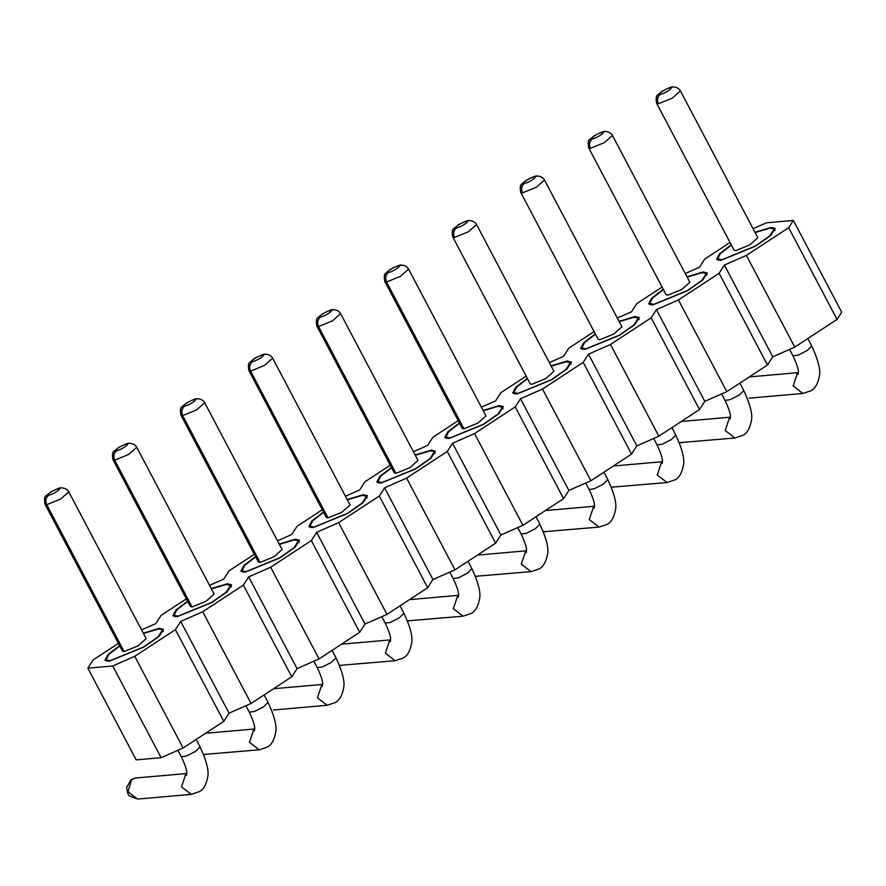 <?xml version="1.0" encoding="UTF-8"?>
<svg xmlns="http://www.w3.org/2000/svg" width="886" height="886" viewBox="0 0 886 886"><rect width="100%" height="100%" fill="white"/><g stroke="black" fill="none" stroke-linecap="round" stroke-linejoin="round"><path stroke-width="1.33" d="M753.067 228.699L766.468 222.807L793.347 220.448L841.7 312.16L837.037 319.403L794.764 347.113L772.758 356.792L767.464 364.999L726.797 391.656L704.791 401.336L699.508 409.553L658.841 436.2L636.835 445.88L631.541 454.097L590.873 480.755L568.867 490.423L563.585 498.641L522.917 525.298L500.911 534.967L495.628 543.184L454.95 569.842L432.944 579.522L427.661 587.728L386.994 614.386L364.988 624.065L359.705 632.272L319.026 658.929L297.031 668.609L291.738 676.815L251.07 703.473L229.064 713.152L223.781 721.359L183.103 748.017L161.108 757.696L136.189 759.878L87.836 668.166L93.119 659.959L118.381 643.402M793.347 220.448L788.673 227.691L837.037 319.403M788.673 227.691L746.4 255.401L794.764 347.113M746.4 255.401L724.394 265.069L772.758 356.792M724.394 265.069L719.111 273.287L767.464 364.999M719.111 273.287L678.443 299.944L726.797 391.656M678.443 299.944L656.437 309.624L704.791 401.336M656.437 309.624L651.144 317.83L699.508 409.553M651.144 317.83L610.476 344.488L658.841 436.2M610.476 344.488L588.47 354.167L636.835 445.88M588.47 354.167L583.187 362.374L631.541 454.097M583.187 362.374L542.52 389.032L590.873 480.755M542.52 389.032L520.514 398.711L568.867 490.423M520.514 398.711L515.231 406.918L563.585 498.641M515.231 406.918L474.553 433.575L522.917 525.298M474.553 433.575L452.558 443.255L500.911 534.967M452.558 443.255L447.264 451.461L495.628 543.184M447.264 451.461L406.596 478.119L454.95 569.842M406.596 478.119L384.59 487.798L432.944 579.522M384.59 487.798L379.308 496.005L427.661 587.728M379.308 496.005L338.629 522.662L386.994 614.386M338.629 522.662L316.634 532.342L364.988 624.065M316.634 532.342L311.34 540.549L359.705 632.272M311.34 540.549L270.673 567.206L319.026 658.929M270.673 567.206L248.667 576.886L297.031 668.609M248.667 576.886L243.384 585.103L291.738 676.815M243.384 585.103L202.717 611.761L251.07 703.473M202.717 611.761L180.711 621.429L229.064 713.152M180.711 621.429L175.417 629.647L223.781 721.359M175.417 629.647L134.75 656.304L183.103 748.017M134.75 656.304L112.743 665.973L161.108 757.696M141.561 629.88L155.792 623.622L161.086 615.405L186.337 598.858M209.517 585.336L223.759 579.079L229.042 570.861L254.304 554.315M277.484 540.792L291.715 534.535L297.009 526.317L322.26 509.76M345.44 496.249L359.683 489.98L364.966 481.774L390.228 465.216M413.408 451.705L427.639 445.436L432.933 437.23L458.184 420.673M481.364 407.161L495.606 400.893L500.889 392.686L526.151 376.129M549.331 362.607L563.562 356.349L568.856 348.143L594.107 331.585M617.287 318.063L631.53 311.806L636.812 303.599L662.075 287.042M685.255 273.519L699.486 267.262L704.769 259.055L730.031 242.498M143.299 633.18L159.425 628.318L163.6 629.337L159.115 636.381L143.754 647.112L109.122 661.288L104.936 660.258L108.003 654.555L119.588 645.684M211.256 588.636L227.381 583.763L231.567 584.793L227.082 591.837L211.721 602.569L177.078 616.734L172.903 615.715L175.971 610.011L187.544 601.14M279.223 544.093L295.348 539.22L299.523 540.25L295.038 547.293L279.677 558.025L245.045 572.19L240.859 571.171L243.927 565.467L255.511 556.596M347.179 499.549L363.304 494.676L367.491 495.695L362.994 502.75L347.633 513.481L313.002 527.646L308.826 526.627L311.894 520.924L323.468 512.053M415.146 455.005L431.272 450.132L435.447 451.151L430.961 458.206L415.6 468.938L380.969 483.103L376.783 482.084L379.85 476.38L391.435 467.509M483.103 410.451L499.228 405.589L503.414 406.608L498.918 413.662L483.557 424.394L448.925 438.559L444.75 437.54L447.807 431.825L459.391 422.954M551.07 365.907L567.195 361.045L571.37 362.064L566.885 369.108L551.524 379.839L516.892 394.015L512.706 392.996L515.774 387.282L527.347 378.411M619.026 321.363L635.151 316.501L639.327 317.52L634.841 324.564L619.48 335.296L584.849 349.472L580.673 348.453L583.73 342.738L595.314 333.867M686.993 276.82L703.107 271.958L707.294 272.977L702.808 280.02L687.447 290.752L652.816 304.928L648.63 303.909L651.697 298.194L663.271 289.323M754.95 232.276L771.075 227.414L775.25 228.433L770.765 235.477L755.404 246.208L720.772 260.384L716.597 259.354L719.653 253.651L731.238 244.78M87.836 668.166L112.743 665.973M119.743 645.972L108.9 654.355L106.065 659.738L110.085 660.723L143.432 647.079L158.217 636.746L162.537 629.968L158.516 628.982L143.454 633.468M187.699 601.428L176.868 609.812L174.021 615.194L178.042 616.18L211.389 602.535L226.185 592.202L230.504 585.413L226.473 584.439L211.411 588.924M255.666 556.884L244.824 565.268L241.978 570.65L246.009 571.636L279.356 557.992L294.141 547.659L298.46 540.87L294.44 539.895L279.378 544.381M323.623 512.341L312.78 520.724L309.945 526.107L313.965 527.092L347.312 513.448L362.097 503.115L366.427 496.326L362.396 495.34L347.334 499.837M391.579 467.797L380.747 476.17L377.901 481.563L381.932 482.549L415.279 468.904L430.064 458.571L434.384 451.782L430.363 450.797L415.301 455.293M459.546 423.253L448.704 431.626L445.868 437.019L449.889 437.994L483.235 424.361L498.021 414.028L502.34 407.239L498.32 406.253L483.258 410.75M527.502 378.71L516.671 387.082L513.825 392.476L517.856 393.45L551.192 379.806L565.988 369.484L570.307 362.695L566.287 361.709L551.225 366.206M595.47 334.166L584.627 342.539L581.792 347.921L585.812 348.907L619.159 335.262L633.944 324.929L638.263 318.152L634.243 317.166L619.181 321.662M663.426 289.622L652.594 297.995L649.748 303.377L653.779 304.363L687.115 290.719L701.911 280.386L706.231 273.608L702.199 272.622L687.148 277.119M731.393 245.068L720.551 253.451L717.715 258.834L721.736 259.82L755.082 246.175L769.868 235.842L774.187 229.064L770.167 228.079L755.105 232.564M146.179 638.64L138.05 645.839L124.129 651.52L122.423 651.066M136.721 447.253C135.292 444.794 132.889 443.476 129.511 443.288L126.587 444.229C130.331 443.886 120.241 450.42 116.819 450.542C113.762 453.034 113.054 456.246 114.693 460.166L128.636 454.474L136.732 447.275L214.113 594.052L206.017 601.295L192.096 606.976L190.39 606.522M282.091 549.541L273.973 556.74L260.052 562.422L258.347 561.979M350.059 504.998L341.93 512.197L328.019 517.878L326.314 517.435M340.601 313.622C339.172 311.163 336.769 309.845 333.391 309.657L330.467 310.587C334.21 310.244 324.121 316.789 320.699 316.911C317.642 319.403 316.933 322.615 318.572 326.535L332.516 320.843L340.612 313.644L418.004 460.421L409.897 467.653L395.976 473.334L394.27 472.891L316.889 326.126C315.948 321.197 316.291 318.362 317.93 317.631L322.415 313.921C328.905 310.565 332.416 309.148 332.948 309.69M485.982 415.911L477.853 423.109L463.943 428.791L462.226 428.348M476.535 224.557L468.439 231.755L454.496 237.448C452.857 233.527 453.566 230.316 456.622 227.824C460.044 227.691 470.134 221.157 466.39 221.5L469.325 220.57C472.692 220.747 475.095 222.076 476.524 224.523L553.927 371.334L545.82 378.566L531.899 384.247L530.193 383.804M621.906 326.823L613.777 334.022L599.866 339.703L598.15 339.249M689.862 282.28L681.744 289.478L667.822 295.16L666.117 294.706M757.829 237.736L749.7 244.935L735.779 250.616L734.073 250.162M131.106 779.769L136.045 777.963M131.992 779.348L131.305 779.591M159.746 628.927L159.425 628.318M227.702 584.383L227.381 583.763M295.669 539.84L295.348 539.22M363.625 495.296L363.304 494.676M431.593 450.752L431.272 450.132M499.549 406.198L499.228 405.589M567.516 361.654L567.195 361.045M635.472 317.11L635.151 316.501M703.44 272.567L703.107 271.958M771.396 228.023L771.075 227.414M146.157 638.596L68.754 491.796C67.325 489.338 64.922 488.02 61.555 487.832L58.62 488.773C62.374 488.43 52.274 494.964 48.863 495.086C45.795 497.589 45.086 500.789 46.736 504.71L124.129 651.52M122.445 651.099L45.042 504.3L46.736 504.71L60.669 499.017L68.765 491.819M112.987 459.734L114.693 460.166L192.096 606.976M282.08 549.508L204.677 402.709C203.248 400.25 200.845 398.933 197.478 398.744L194.543 399.675C198.298 399.331 188.197 405.877 184.786 405.998C181.719 408.49 181.01 411.702 182.649 415.623L260.052 562.422M258.369 562.012L180.965 415.213L182.649 415.623L196.592 409.93L204.688 402.731M265.446 354.201L262.511 355.131C266.254 354.788 256.154 361.333 252.743 361.455C249.686 363.947 248.977 367.158 250.616 371.079L328.019 517.878M248.911 370.636L250.616 371.079L264.56 365.386L272.655 358.188L350.036 504.965M316.878 326.092L318.572 326.535L395.976 473.334M485.96 415.877L408.568 269.078C407.139 266.62 404.736 265.302 401.358 265.113L398.423 266.044C402.178 265.7 392.077 272.235 388.666 272.367C385.609 274.859 384.901 278.071 386.54 281.992L463.943 428.791M384.834 281.549L386.54 281.992L400.483 276.299L408.579 269.1M454.496 237.448L454.23 237.459C452.591 233.539 453.344 230.327 456.5 227.835C452.746 228.178 462.846 221.633 466.257 221.511L468.971 220.592M530.205 383.837L452.812 237.027L454.23 237.459M621.883 326.79L544.48 179.98C543.063 177.532 540.659 176.203 537.281 176.026L534.347 176.956C538.101 176.613 528.001 183.147 524.59 183.28C521.533 185.772 520.824 188.973 522.463 192.904L536.407 187.201L544.502 180.013M522.463 192.904L522.186 192.915C520.558 188.995 521.311 185.783 524.457 183.28C520.713 183.624 530.803 177.089 534.225 176.967L536.927 176.037M598.172 339.294L520.769 192.483L522.186 192.915M612.447 135.436C611.019 132.978 608.616 131.66 605.238 131.471L602.314 132.413C606.057 132.069 595.968 138.604 592.546 138.737C589.489 141.228 588.78 144.429 590.419 148.35L604.363 142.657L612.459 135.458L689.851 282.246M590.419 148.35L590.142 148.372C588.514 144.451 589.268 141.239 592.424 138.737C588.669 139.08 598.77 132.546 602.181 132.424L605.083 131.482M588.725 147.918L590.142 148.372M757.807 237.692L680.404 90.893C678.975 88.434 676.583 87.116 673.205 86.928L670.27 87.869C674.024 87.526 663.924 94.06 660.513 94.193C657.456 96.685 656.747 99.885 658.387 103.806L672.319 98.113L680.426 90.915M658.387 103.806L658.11 103.828C656.471 99.908 657.235 96.696 660.38 94.193C656.637 94.536 666.726 88.002 670.148 87.869L672.851 86.95M734.095 250.195L656.692 103.396L658.11 103.828M181.32 756.71L186.47 756.046L195.607 751.372L200.059 746.898M245.887 705.754L249.287 712.189L254.426 711.502L263.563 706.829L268.026 702.354M317.232 667.623L322.382 666.959L331.53 662.285L335.982 657.811L332.073 650.379M381.811 616.656L385.211 623.102L390.349 622.415L399.486 617.741L403.95 613.256M453.156 578.536L458.306 577.86L467.454 573.198L471.906 568.712L467.996 561.292M521.123 533.992L526.273 533.317L535.41 528.643L539.873 524.169M585.701 483.025L589.09 489.471L594.229 488.773L603.377 484.099L607.829 479.625M657.047 444.894L662.196 444.229L671.333 439.556L675.797 435.081L671.876 427.661M721.625 393.938L725.014 400.383L730.153 399.686L739.301 395.012L743.753 390.538M792.97 355.807L798.12 355.142L807.257 350.468L811.72 345.994M46.46 504.732C44.821 500.811 45.585 497.6 48.73 495.097C44.976 495.44 55.076 488.906 58.487 488.773L61.2 487.854M114.416 460.188C112.788 456.268 113.541 453.056 116.686 450.553C112.943 450.896 123.032 444.362 126.454 444.229L129.157 443.31M182.383 415.645C180.744 411.724 181.508 408.512 184.653 406.01C180.899 406.353 190.999 399.819 194.411 399.686L197.124 398.766M250.339 371.101C248.711 367.169 249.464 363.969 252.61 361.466C248.866 361.809 258.956 355.275 262.378 355.142L265.08 354.223M318.307 326.546C316.667 322.626 317.432 319.414 320.577 316.922C316.823 317.266 326.923 310.731 330.334 310.598L333.047 309.679M386.263 282.003C384.635 278.082 385.388 274.87 388.533 272.379C384.79 272.722 394.879 266.177 398.301 266.055L401.004 265.135M186.702 774.021L185.584 774.641L181.508 786.857L191.354 794.354M254.659 729.477L253.54 730.097L249.464 742.313L259.166 749.822L267.395 747.053C271.448 744.893 274.195 740.131 275.612 732.766C277.163 726.741 274.627 716.586 268.015 702.321L264.106 694.923M322.626 684.933L321.507 685.554L317.432 697.769L327.133 705.278L335.362 702.509C339.416 700.35 342.151 695.588 343.58 688.223C345.119 682.187 342.583 672.042 335.971 657.777M390.582 640.39L389.463 641.01L385.388 653.226L395.245 660.723M458.549 595.846L457.431 596.466L453.344 608.682L463.057 616.191L471.286 613.411C475.339 611.262 478.075 606.5 479.503 599.135C481.043 593.099 478.506 582.955 471.895 568.69M526.505 551.302L525.387 551.923L521.311 564.138L531.013 571.647L539.242 568.867C543.295 566.719 546.031 561.957 547.459 554.592C549.01 548.556 546.474 538.411 539.851 524.147L535.952 516.748M594.462 506.759L593.354 507.379L589.268 519.584L599.124 527.081M662.429 462.204L661.31 462.824L657.235 475.04L667.092 482.538M730.385 417.66L729.278 418.281L725.191 430.496L734.904 438.005L743.132 435.236C747.186 433.077 749.921 428.315 751.339 420.95C752.89 414.925 750.353 404.78 743.742 390.505L739.843 383.106M798.352 373.117L797.234 373.737L793.158 385.953L802.86 393.462L811.089 390.693C815.142 388.533 817.878 383.771 819.306 376.406C820.846 370.381 818.321 360.225 811.698 345.961L807.799 338.563M137.607 799.072L127.994 791.851L131.538 779.669M205.574 754.529L203.581 754.429M273.53 709.985L327.266 705.267M341.498 665.441L339.493 665.342M409.454 620.898L407.46 620.787M477.421 576.343L475.417 576.243M545.377 531.799L543.384 531.7M613.333 487.256L611.34 487.156M681.301 442.712L679.307 442.612M749.257 398.168L802.993 393.45M106.065 659.738L106.874 661.277M162.537 629.968L163.345 631.496M174.021 615.194L174.83 616.734M230.504 585.413L231.312 586.953M241.978 570.65L242.786 572.179M298.46 540.87L299.269 542.409M309.945 526.107L310.753 527.635M366.427 496.326L367.236 497.866M377.901 481.563L378.71 483.091M434.384 451.782L435.192 453.322M445.868 437.019L446.677 438.548M502.34 407.239L503.148 408.767M513.825 392.476L514.633 394.004M570.307 362.695L571.116 364.224M581.792 347.921L582.6 349.461M638.263 318.152L639.072 319.68M649.748 303.377L650.557 304.917M706.231 273.608L707.039 275.136M717.715 258.834L718.524 260.373M774.187 229.064L774.995 230.593M190.401 606.556L112.998 459.756C112.057 454.828 112.411 451.993 114.039 451.262L118.525 447.552C125.026 444.196 128.536 442.79 129.057 443.321M326.325 517.468L248.922 370.669C247.98 365.741 248.335 362.906 249.963 362.175L254.448 358.465C260.949 355.109 264.46 353.691 264.98 354.234M462.248 428.381L384.845 281.582C383.904 276.654 384.258 273.818 385.886 273.087L390.372 269.366C396.873 266.01 400.383 264.604 400.904 265.135M666.128 294.739L588.736 147.94C587.795 143.011 588.138 140.187 589.777 139.456L594.262 135.735C600.752 132.379 604.263 130.973 604.784 131.505M196.149 739.467L200.048 746.865C206.659 761.129 209.196 771.285 207.656 777.31C206.228 784.675 203.492 789.437 199.439 791.597L191.343 794.354L137.751 799.061L129.865 796.182C128.337 795.694 127.285 792.771 126.698 787.421L130.84 779.924M177.931 750.298L181.331 756.744C188.984 772.847 186.126 773.866 186.536 775.316M313.854 661.211L317.254 667.645C324.907 683.759 322.05 684.767 322.46 686.229M400.029 605.836L403.938 613.234C410.55 627.498 413.086 637.643 411.536 643.679C410.118 651.044 407.372 655.806 403.318 657.966L395.234 660.723L339.515 665.386M449.778 572.112L453.178 578.558C460.831 594.672 457.973 595.68 458.372 597.142M517.734 527.569L521.134 534.014C528.787 550.128 525.93 551.136 526.339 552.598M603.92 472.205L607.818 479.603C614.43 493.867 616.966 504.012 615.427 510.037C613.998 517.402 611.262 522.164 607.209 524.324L599.113 527.092L543.395 531.744M653.658 438.481L657.058 444.927C664.71 461.041 661.853 462.049 662.263 463.5M789.581 349.394L792.981 355.84C800.634 371.943 797.777 372.962 798.186 374.413M61.101 487.865C60.58 487.333 57.069 488.74 50.568 492.095L46.083 495.806C44.444 496.548 44.101 499.372 45.042 504.3M197.024 398.778C196.493 398.235 192.993 399.652 186.492 403.008L182.007 406.718C180.367 407.449 180.024 410.284 180.965 415.213M265.435 354.201C268.812 354.389 271.216 355.707 272.644 358.165M468.871 220.592C468.34 220.06 464.829 221.467 458.339 224.822L453.853 228.544C452.214 229.275 451.871 232.099 452.812 237.027M536.827 176.048C536.307 175.517 532.796 176.923 526.295 180.279L521.81 184C520.182 184.731 519.827 187.555 520.769 192.483M672.751 86.961C672.23 86.429 668.72 87.836 662.219 91.192L657.733 94.902C656.094 95.644 655.751 98.468 656.692 103.396M254.492 730.773C254.083 729.311 256.94 728.303 249.287 712.189M390.416 641.685C390.006 640.224 392.863 639.216 385.211 623.102M594.296 508.055C593.886 506.593 596.754 505.585 589.09 489.471M611.362 487.2L667.069 482.538L675.165 479.78C679.219 477.62 681.954 472.858 683.383 465.493C684.933 459.469 682.397 449.324 675.774 435.059M730.219 418.956C729.809 417.505 732.667 416.486 725.014 400.383M186.702 773.522L135.901 777.974L131.349 779.558M254.67 728.979L205.596 733.276M259.31 749.811L203.592 754.473M322.626 684.424L273.553 688.732M390.593 639.88L341.52 644.188M458.549 595.337L409.476 599.645M463.19 616.18L407.482 620.842M526.505 550.793L477.443 555.101M531.146 571.636L475.439 576.288M594.473 506.249L545.399 510.557M662.429 461.706L613.367 466.014M730.396 417.162L681.323 421.47M735.037 437.994L679.318 442.657M798.352 372.618L749.279 376.927"/></g></svg>

